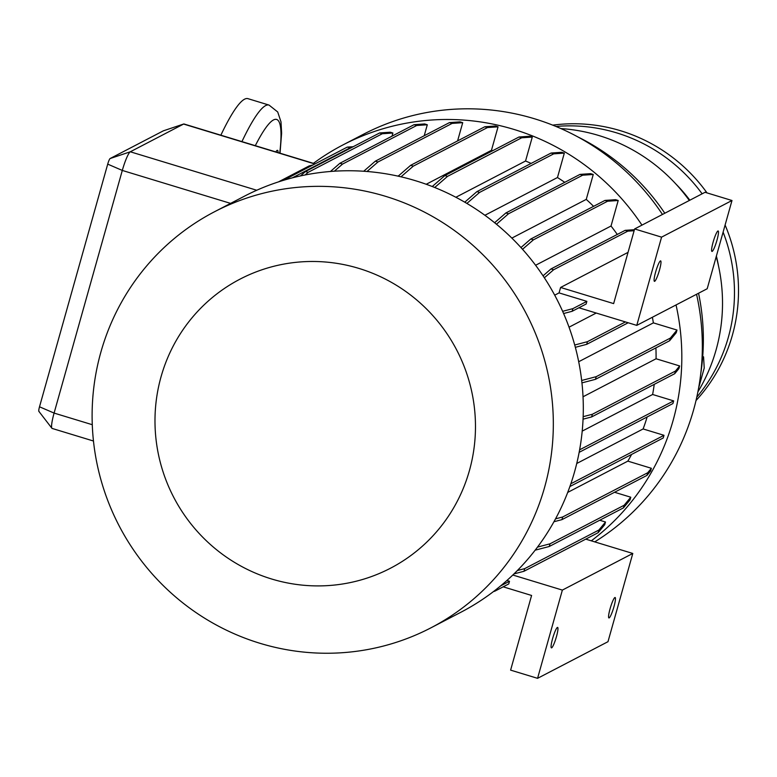 <?xml version="1.0" encoding="UTF-8"?>
<svg xmlns="http://www.w3.org/2000/svg" width="777" height="777" viewBox="0 0 777 777"><rect width="100%" height="100%" fill="white"/><g stroke="black" fill="none" stroke-linecap="round" stroke-linejoin="round"><path stroke-width="1.17" d="M278.049 152.603A16.919 2.496 106.9 0 0 277.506 150.34A16.919 2.496 106.9 0 0 275.796 151.913M716.219 256.643A172.717 169.065 62.5 0 1 716.093 349.873A172.717 169.065 62.5 0 1 697.892 391.88M610.081 608.731A10.684 1.573 -73.1 0 1 615.122 597.503A10.684 1.573 -73.1 0 1 613.956 606.711A10.684 1.573 -73.1 0 1 608.906 617.938A10.684 1.573 -73.1 0 1 610.081 608.731M556.458 636.625A10.684 1.573 106.9 0 0 557.633 627.418A10.684 1.573 106.9 0 0 552.583 638.645A10.684 1.573 106.9 0 0 551.408 647.863A10.684 1.573 106.9 0 0 556.458 636.625M696.551 294.279A234.499 229.545 62.5 0 1 693.618 409.78A234.499 229.545 62.5 0 1 594.735 541.88M676.039 304.953A234.499 229.545 62.5 0 1 673.105 420.444A234.499 229.545 62.5 0 1 591.307 540.831M544.609 487.305A234.499 229.545 62.5 0 1 430.963 627.816A234.499 229.545 62.5 0 1 177.884 598.873A234.499 229.545 62.5 0 1 100.835 352.282A234.499 229.545 62.5 0 1 214.481 211.771A234.499 229.545 62.5 0 1 467.56 240.724A234.499 229.545 62.5 0 1 544.609 487.305M214.481 211.771L244.464 196.173A234.499 229.545 62.5 0 1 497.533 225.126A234.499 229.545 62.5 0 1 574.591 471.707A234.499 229.545 62.5 0 1 460.936 612.227L430.963 627.816M469.415 470.609A162.947 159.508 62.5 0 1 271.581 578.982A162.947 159.508 62.5 0 1 161.043 376.787A162.947 159.508 62.5 0 1 358.877 268.405A162.947 159.508 62.5 0 1 469.415 470.609M655.603 272.125A10.684 1.573 -73.1 0 1 660.654 260.887A10.684 1.573 -73.1 0 1 659.479 270.105A10.684 1.573 -73.1 0 1 654.438 281.332A10.684 1.573 -73.1 0 1 655.603 272.125M716.977 240.19A10.684 1.573 106.9 0 0 718.152 230.973A10.684 1.573 106.9 0 0 713.101 242.201A10.684 1.573 106.9 0 0 711.926 251.418A10.684 1.573 106.9 0 0 716.977 240.19M725.096 225.029A164.705 161.218 62.5 0 1 732.39 335.14A164.705 161.218 62.5 0 1 696.007 400.543M552.709 125.146A164.705 161.218 62.5 0 1 707.021 192.91M698.62 388.014L704.224 368.075L703.564 356.828L702.525 358.819M702.709 356.575L703.564 356.828M628.039 252.37L560.596 287.461L613.636 303.603L634.624 228.943L705.04 192.298L731.992 200.505L707.196 288.743L636.771 325.378L578.904 307.77M634.624 228.943L661.577 237.14L636.771 325.378M560.596 287.461L559.061 292.9L586.858 301.359L586.111 304.03L572.134 311.295L572.882 308.634L586.858 301.359M731.992 200.505L661.577 237.14M583.061 419.172L591.637 416.928L674.718 373.698L678.913 368.609L679.661 365.948L656.07 358.77L583.032 396.775M591.637 416.928L592.385 414.258L675.466 371.037L674.718 373.698M579.147 452.34L672.911 403.554L673.669 400.893L652.622 394.483L582.196 431.128M579.613 449.825L673.669 400.893M569.871 486.548L663.237 437.966L663.995 435.305L643.113 428.953L576.738 463.49M570.842 483.77L663.995 435.305M553.952 521.736L561.946 519.638L646.95 475.407L650.621 470.959L651.379 468.288L627.845 461.13L567.696 492.424M561.946 519.638L562.694 516.977L647.707 472.746L646.95 475.407M283.391 180.342L347.241 147.125L353.185 146.707M347.241 147.125L350.99 147.853M292.424 177.826L349.893 147.931M398.164 176.165L410.654 165.326L484.809 126.748L487.451 127.554L498.057 126.816L491.452 150.32A208.323 203.924 62.5 0 1 492.812 150.631M484.809 126.748L495.415 126.01L498.057 126.816M410.654 165.326L413.306 166.132L487.451 127.554M401 176.816L413.306 166.132M426.223 184.266L491.452 150.32M520.949 247.552L530.798 239.015L604.943 200.427L607.585 201.233L618.201 200.495L611.023 226.02A208.323 203.924 62.5 0 1 617.278 234.44M604.943 200.427L615.549 199.689L618.201 200.495M530.798 239.015L533.44 239.821L607.585 201.233M522.523 249.291L533.44 239.821M535.596 265.268L611.023 226.02M581.672 380.477L596.212 376.67L670.357 338.082L669.609 340.753L676.233 332.721L676.981 330.05L653.37 322.873L578.69 361.732M670.357 338.082L676.981 330.05M596.212 376.67L595.454 379.331L669.609 340.753M581.944 382.876L595.454 379.331M647.707 472.746L651.379 468.288M555.526 518.851L562.694 516.977M278.477 181.886L309.159 165.928L313.092 164.889M500.621 585.887L509.489 581.274L508.741 583.935L494.764 591.21L494.988 590.403M493.521 591.54L494.764 591.21M506.905 580.487L509.489 581.274M574.718 345.007L587.451 341.676L586.703 344.337L628.175 322.766M587.451 341.676L625.417 321.921M575.339 347.319L586.703 344.337M596.221 313.044L569.036 327.185M494.619 222.727L505.856 212.976L580.001 174.398L582.653 175.204L593.259 174.466L586.256 199.388L511.849 238.102M580.001 174.398L590.617 173.66L593.259 174.466M505.856 212.976L508.498 213.782L582.653 175.204M496.454 224.232L508.498 213.782M363.723 171.241L375.31 161.189L449.465 122.601L452.107 123.407L462.713 122.669L457.595 140.909M449.465 122.601L460.071 121.863L462.713 122.669M375.31 161.189L377.962 161.995L452.107 123.407M367.016 171.484L377.962 161.995M398.824 175.602L397.863 176.097M517.336 570.551L524.718 568.618L598.873 530.04L598.125 532.701L604.749 524.669L605.497 522.008L599.698 520.24M598.873 530.04L605.497 522.008M524.718 568.618L523.97 571.28L598.125 532.701M513.966 573.902L523.97 571.28M464.763 202.175L476.923 191.618L551.078 153.04L553.719 153.846L564.325 153.108L557.468 177.525L484.897 215.278M551.078 153.04L561.684 152.302L564.325 153.108M476.923 191.618L479.564 192.424L553.719 153.846M466.89 203.428L479.564 192.424M330.448 171.474L339.899 163.277L414.054 124.689L416.695 125.495L427.301 124.757L424.223 135.742M414.054 124.689L424.66 123.951L427.301 124.757M339.899 163.277L342.54 164.083L416.695 125.495M334.343 171.193L342.54 164.083M537.499 547.105L549.999 543.822L624.154 505.244L623.407 507.905L630.03 499.873L630.778 497.212L614.539 492.268M624.154 505.244L630.778 497.212M549.999 543.822L549.252 546.493L623.407 507.905M535.149 550.184L549.252 546.493M675.466 371.037L679.661 365.948M583.158 416.676L592.385 414.258M432.255 186.519L444.871 175.573L519.017 136.995L521.668 137.801L532.274 137.063L525.543 161.014L455.866 197.271M519.017 136.995L529.632 136.257L532.274 137.063M444.871 175.573L447.513 176.379L521.668 137.801M434.712 187.49L447.513 176.379M554.7 295.173L559.061 292.9M562.635 311.324L572.882 308.634M563.607 313.529L572.134 311.295M543.065 275.816L550.99 268.939L625.145 230.351L627.787 231.157L634.119 230.72M625.145 230.351L634.401 229.71M550.99 268.939L553.642 269.745L627.787 231.157M544.366 277.787L553.642 269.745M300.408 175.932L305.487 171.532L379.632 132.945L382.274 133.751L392.89 133.013L392.006 136.169M379.632 132.945L390.239 132.207L392.89 133.013M305.487 171.532L308.129 172.339L382.274 133.751M305.099 174.961L308.129 172.339M315.073 163.86L184.003 123.99A17.803 2.632 106.9 0 0 183.722 123.999A17.803 2.632 106.9 0 0 183.595 124.058L130.303 151.787A17.803 2.632 106.9 0 0 122.3 170.435L54.089 413.082A17.803 2.632 106.9 0 0 51.904 428.263A17.803 2.632 106.9 0 0 52.137 428.438L93.473 441.015M39.044 411.363A5.342 0.787 -73.1 0 1 38.85 411.334A5.342 0.787 -73.1 0 1 39.51 406.789L107.712 164.132A5.342 0.787 -73.1 0 1 110.111 158.537L163.403 130.808A5.342 0.787 -73.1 0 1 163.442 130.789A5.342 0.787 -73.1 0 1 163.481 130.789L183.722 123.999M313.393 163.355A234.499 229.545 62.5 0 1 342.978 144.91A234.499 229.545 62.5 0 1 641.957 225.126M342.978 144.91L363.49 134.236A234.499 229.545 62.5 0 1 662.47 214.452M577.69 136.82A222.572 217.871 62.5 0 1 664.801 213.238M698.552 293.23A222.572 217.871 62.5 0 1 700.776 373.397M560.887 128.574A172.717 169.065 62.5 0 1 689.325 200.476M655.905 347.882A208.323 203.924 62.5 0 1 656.07 358.77M525.543 161.014A208.323 203.924 62.5 0 1 531.128 163.413M654.234 384.353A208.323 203.924 62.5 0 1 652.622 394.483M557.468 177.525A208.323 203.924 62.5 0 1 564.743 182.333M647.154 416.958A208.323 203.924 62.5 0 1 643.113 428.953M631.604 454.428A208.323 203.924 62.5 0 1 627.845 461.13M652.389 317.259A208.323 203.924 62.5 0 1 653.37 322.873M586.256 199.388A208.323 203.924 62.5 0 1 593.579 206.342M562.363 590.093L632.789 553.457L607.983 641.695L537.567 678.331L562.363 590.093L512.82 575.019M503.195 586.82L531.594 595.464L510.606 670.124L537.567 678.331M632.789 553.457L585.741 539.141M280.021 153.195L281.624 133.11L281.002 121.902L277.7 111.966L269.036 105.08L247.98 98.669A146.892 21.678 106.9 0 0 220.862 135.198M723.105 232.138A164.705 161.218 62.5 0 1 728.35 337.247A164.705 161.218 62.5 0 1 696.784 397.164M555.924 126.457A164.705 161.218 62.5 0 1 702.126 193.813M675.912 184.032A153.127 149.893 62.5 0 1 689.85 200.204M716.375 256.06A153.127 149.893 62.5 0 1 718.492 265.851M110.111 158.537L130.303 151.787L256.731 190.248M314.84 163.986L183.595 124.058L163.403 130.808M107.712 164.132L122.3 170.435L230.604 203.389M39.51 406.789L54.089 413.082L92.288 424.708M279.739 153.118A135.324 19.969 106.9 0 0 255.303 145.678M269.036 105.08A146.892 21.678 106.9 0 0 241.929 141.608M38.85 411.334L51.904 428.263"/></g></svg>
